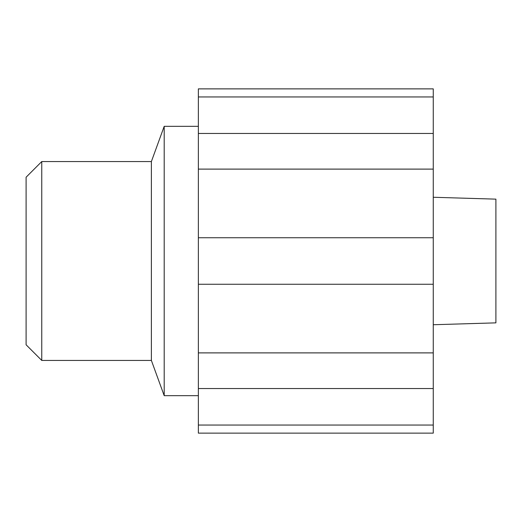 <?xml version="1.0" encoding="UTF-8"?>
<svg xmlns="http://www.w3.org/2000/svg" width="522" height="522" viewBox="0 0 522 522"><rect width="100%" height="100%" fill="white"/><g stroke="black" fill="none" stroke-linecap="round" stroke-linejoin="round"><path stroke-width="0.78" d="M433.26 96.948L433.26 88.87L198.36 88.87L198.36 96.948L433.26 96.948L433.26 433.129L198.36 433.129L198.36 96.948M198.36 133.469L433.26 133.469M198.36 169.108L433.26 169.108M198.36 237.738L433.26 237.738M198.36 284.262L433.26 284.262M198.36 352.892L433.26 352.892M198.36 388.531L433.26 388.531M198.36 425.052L433.26 425.052M198.36 395.676L164.202 395.676L164.202 126.324L198.36 126.324M164.202 395.676L151.38 360.441L151.38 161.559L164.202 126.324M151.38 161.559L41.76 161.559L41.76 360.441L151.38 360.441M41.76 161.559L26.1 177.219L26.1 344.781L41.76 360.441M433.26 324.736L495.9 322.857L495.9 199.143L433.26 197.264"/></g></svg>

